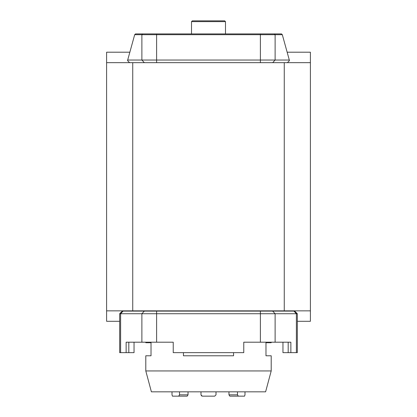 <?xml version="1.0" encoding="UTF-8"?>
<svg xmlns="http://www.w3.org/2000/svg" width="417" height="417" viewBox="0 0 417 417"><rect width="100%" height="100%" fill="white"/><g stroke="black" fill="none" stroke-linecap="round" stroke-linejoin="round"><path stroke-width="0.63" d="M310.394 62.654L310.394 310.847L284.264 310.847L284.264 62.654L310.394 62.654L310.394 52.203L287.214 52.203M297.326 321.298L310.394 321.298L310.394 310.847M119.674 321.298L106.606 321.298L106.606 62.654L284.264 62.654M129.786 52.203L106.606 52.203L106.606 62.654M132.736 62.654L132.736 310.847L284.264 310.847M264.764 311.113L264.764 310.847M152.236 310.847L152.236 311.113M132.736 310.847L106.606 310.847M191.518 33.913L191.518 21.632L225.482 21.632L225.482 33.913M225.482 21.632L224.7 20.85L192.3 20.85L191.518 21.632M135.473 33.913L281.527 33.913L282.314 34.694L134.686 34.694L135.473 33.913M129.598 62.654L127.539 60.59L127.685 60.038L289.315 60.038L282.314 34.694M134.686 34.694L127.685 60.038M289.315 60.038L289.461 60.59L287.402 62.654M254.219 311.113L254.219 310.847M260.39 311.113L260.39 313.725L119.674 313.725L122.285 311.113L294.715 311.113L297.326 313.725L260.39 313.725L260.39 342.201L243.768 342.201L243.768 352.652L173.232 352.652L173.232 342.201L126.137 342.201L126.137 352.652L128.817 352.652L128.817 342.201M297.326 313.725L297.326 352.652L290.863 352.652L290.863 342.201L260.39 342.201M288.183 342.201L288.183 352.652L290.863 352.652M288.183 352.652L282.961 352.652L282.961 342.201M134.039 342.201L134.039 352.652L128.817 352.652M126.137 352.652L119.674 352.652L119.674 313.725L122.285 311.113M234.114 396.15L244.55 396.15L244.987 394.842L244.55 396.15L229.809 396.15L238.321 396.15L237.476 394.842L237.476 391.839M228.964 391.839L228.964 394.842L229.809 396.15M238.321 396.15L244.55 396.15M216.016 391.839L216.016 394.842L214.724 396.15L202.276 396.15L200.984 394.842L201.656 395.988M179.524 391.839L179.524 394.842L178.679 396.15L172.45 396.15L182.886 396.15L172.45 396.15L172.012 394.842L172.012 391.839L172.012 394.842M178.679 396.15L187.191 396.15L188.036 394.842L188.036 391.839M182.886 396.15L187.191 396.15M212.806 396.15L214.724 396.15M202.276 396.15L204.194 396.15M244.987 394.842L244.987 391.839L244.987 394.842M200.984 394.842L200.984 391.839L200.984 394.842M271.201 370.942L265.603 391.839L151.397 391.839L145.799 370.942L271.201 370.942L271.201 355.784L265.978 355.784L265.978 342.722L271.201 342.722L271.201 342.201M233.562 352.652L233.562 355.784L183.438 355.784L183.438 352.652M145.799 342.201L145.799 342.722L151.022 342.722L151.022 355.784L145.799 355.784L145.799 370.942M265.978 311.113L265.978 310.847M151.022 311.113L151.022 310.847M272.666 62.654L275.121 60.038L275.121 34.694L274.386 33.913M144.334 62.654L141.879 60.038L141.879 34.694L142.614 33.913M156.61 62.654L156.61 33.913M260.39 62.654L260.39 33.913M156.61 311.113L156.61 342.201M144.334 311.113L141.879 313.725L141.879 342.201M272.666 311.113L275.121 313.725L275.121 342.201M293.928 311.113L296.383 313.725L296.383 352.652M123.072 311.113L120.617 313.725L120.617 352.652M237.476 394.842L228.964 394.842M179.524 394.842L188.036 394.842M162.781 311.113L162.781 310.847"/></g></svg>
